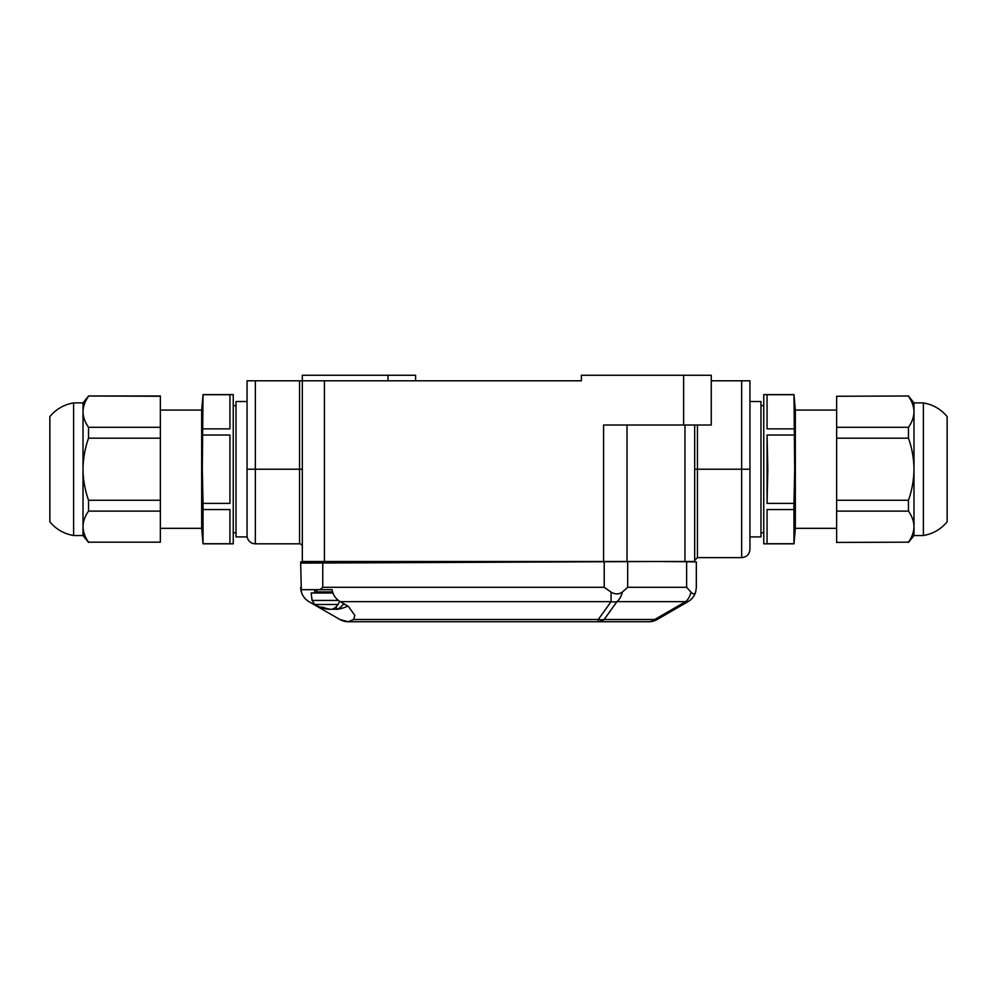 <?xml version="1.0" encoding="UTF-8"?>
<svg xmlns="http://www.w3.org/2000/svg" width="997" height="997" viewBox="0 0 997 997"><rect width="100%" height="100%" fill="white"/><g stroke="black" fill="none" stroke-linecap="round" stroke-linejoin="round"><path stroke-width="1.5" d="M694.672 425.009L694.672 561.498L302.328 561.498L302.328 380.792L324.424 380.792L324.424 561.498M749.943 469.213L741.656 469.213L741.656 380.792L749.943 380.792L749.943 549.335C749.445 554.382 746.678 557.136 741.656 557.635L741.656 469.213L697.439 469.213L697.439 557.635L694.672 560.389M415.612 380.792L415.612 375.271L302.328 375.271L302.328 380.792L255.344 380.792L255.344 469.213L299.561 469.213L299.561 380.792M683.63 375.271L683.63 425.009L711.26 425.009L711.26 375.271L581.388 375.271L581.388 380.792L324.424 380.792M741.656 380.792L711.26 380.792M302.328 469.213L299.561 469.213L299.561 543.814A2.767 2.767 0 0 1 302.328 546.58A2.767 2.767 0 0 0 299.561 543.814L255.344 543.814A8.288 8.288 0 0 1 247.057 535.526L247.057 380.792L255.344 380.792M683.63 425.009L603.584 425.009L603.584 561.834M318.903 562.782L318.903 561.498M664.289 615.373L657.11 619.511A16.575 16.575 0 0 1 648.823 621.729L648.486 621.729M341.834 562.869L342.943 562.894M332.711 562.894L342.943 562.894L332.711 562.894M696.33 587.831L695.619 592.118A16.575 16.575 0 0 1 688.042 601.652A16.575 5.596 60 0 1 685.624 601.652L616.956 601.652A16.575 13.509 -144.3 0 1 611.086 601.652L611.086 592.118C615.099 594.486 618.838 594.486 622.302 592.118A16.575 11.727 90 0 1 616.956 601.652L604.145 619.511A16.575 11.727 90 0 1 598.275 621.729L648.823 621.729A16.575 11.727 -90 0 0 654.68 619.511L685.624 601.652A16.575 11.727 -90 0 0 690.971 592.118L686.621 587.295L686.621 561.747L657.148 561.498L300.67 563.118L301.381 592.118M322.766 563.118L322.766 587.295L320.012 589.676L300.832 589.676L300.67 587.295M318.903 561.685L300.67 561.897L300.67 563.118M322.492 562.981L323.601 562.956M657.148 561.498L341.834 562.782M323.601 562.782L314.753 562.744L314.753 561.847L318.903 561.772M314.753 562.744L314.753 561.847M611.086 592.118L604.219 587.295L604.219 561.897M627.674 561.747L627.674 587.295L622.302 592.118M686.621 561.747L696.33 561.897L696.33 587.295L696.33 563.118M688.042 601.652L657.11 619.511A16.575 5.596 60 0 1 654.68 619.511L604.145 619.511A16.575 13.509 -144.3 0 1 598.275 619.511L598.275 621.729L348.177 621.729L353.623 619.511L598.275 619.511L611.086 601.652L340.214 601.652L348.352 606.35L354.82 615.373L353.623 619.511M320.012 589.676L332.101 589.676C332.986 594.91 335.69 598.898 340.214 601.652M339.89 619.511A16.575 16.575 0 0 0 348.177 621.729L339.89 619.511L308.958 601.652C304.434 598.898 301.73 594.91 300.832 589.676M690.971 592.118C693.189 594.486 694.747 594.486 695.619 592.118M332.936 592.991L311.164 592.991L312.073 600.431L314.666 604.469A34.434 34.434 0 0 0 326.43 608.993A34.322 30.832 -90 0 1 320.286 607.111A34.309 13.547 -61.5 0 0 322.716 607.111A34.322 30.832 -90 0 0 331.453 609.354A34.322 15.067 -90 0 0 338.07 604.469L314.666 604.469M338.07 604.469L339.616 601.291M332.749 592.442L311.164 592.991M347.866 606.064A34.434 34.434 0 0 1 339.005 608.993A34.322 30.832 -90 0 1 336.413 609.354L336.413 606.45M336.413 609.03A34.322 30.832 -90 0 1 333.983 609.354L333.983 608.382M329.022 609.03L329.022 609.354A34.322 30.832 -90 0 1 326.43 608.993M333.983 609.354A34.322 15.067 90 0 1 332.711 608.993M345.087 604.469L343.03 604.469A34.322 15.067 90 0 1 336.413 609.354M343.529 603.559L343.03 604.469M317.083 592.442L316.597 589.676M314.753 589.676L314.753 591.894L316.572 591.894L316.572 589.676M836.633 410.079L795.332 410.079L795.332 528.335L793.973 543.814L763.752 543.814L763.752 394.613L793.973 394.613L794.696 469.213L793.973 503.385L767.067 503.385L767.79 469.213L767.067 435.028L767.067 503.385M793.973 435.028L767.067 435.028M793.973 428.872L767.067 428.872L767.067 394.7L767.067 428.872M793.973 394.7L767.067 394.7M793.973 503.385L793.973 543.726L767.067 543.726L767.067 509.554L767.067 543.726M793.973 509.554L767.067 509.554M923.384 402.9L923.384 535.526C932.98 533.856 940.906 529.282 947.15 521.817L947.15 416.609C940.906 409.131 932.98 404.57 923.384 402.9L913.987 402.9L913.987 469.213C913.875 479.794 912.031 490.138 908.466 500.257L908.466 511.112C912.018 516.134 913.863 521.306 913.987 526.64L913.987 535.526L923.384 535.526M836.633 396.258L908.466 395.996L836.633 396.258L836.633 438.169L908.466 438.169C912.018 448.189 913.863 458.533 913.987 469.213L913.987 526.64C913.875 531.949 912.031 537.121 908.466 542.169L836.633 542.43L908.466 542.169M836.633 427.302L908.466 427.302L908.466 438.169M908.466 396.258C912.031 401.305 913.875 406.477 913.987 411.786C913.863 417.12 912.018 422.292 908.466 427.302M836.633 542.169L836.633 511.112L908.466 511.112M836.633 511.112L836.633 500.257L908.466 500.257M836.633 438.169L836.633 500.257M749.943 401.517L760.985 401.517L760.985 536.909L749.943 536.909M203.027 543.726L229.933 543.726L229.933 509.554L203.027 509.554L203.027 543.814L201.668 528.335L201.668 410.079L160.367 410.079M201.668 410.079L203.027 394.613L202.304 469.213L203.027 503.385L229.933 503.385L229.933 435.028L229.933 503.385M203.027 543.814L233.248 543.814L233.248 394.613L203.027 394.613M203.027 394.7L229.933 394.7L229.933 428.872L229.933 394.7M203.027 428.872L229.933 428.872M203.027 435.028L229.933 435.028M229.933 509.554L229.933 543.726M203.027 509.554L203.027 503.385M73.616 469.213L73.616 402.9C64.02 404.57 56.094 409.131 49.85 416.609L49.85 521.817C56.094 529.282 64.02 533.856 73.616 535.526L73.616 469.213M160.367 396.258L88.534 395.996L160.367 395.996L160.367 438.169L88.534 438.169C84.982 448.189 83.137 458.533 83.013 469.213L83.013 402.9L73.616 402.9C64.02 404.57 56.094 409.131 49.85 416.609M88.534 396.258C84.969 401.305 83.125 406.477 83.013 411.786C83.137 417.12 84.982 422.292 88.534 427.302L160.367 427.302M88.534 438.169L88.534 427.302M160.367 511.112L160.367 542.169L88.534 542.169C84.969 537.121 83.125 531.949 83.013 526.64L83.013 469.213C83.125 479.794 84.969 490.138 88.534 500.257L160.367 500.257L160.367 511.112L88.534 511.112L88.534 500.257M160.367 438.169L160.367 500.257M49.85 521.817C56.094 529.282 64.02 533.856 73.616 535.526L83.013 535.526L83.013 526.64C83.137 521.306 84.982 516.134 88.534 511.112M160.367 542.169L88.534 542.169M236.015 536.909L236.015 401.517L247.057 401.517L247.057 536.909L236.015 536.909M684.964 561.498L684.964 425.009M627.026 425.009L627.026 561.498M393.416 561.498L393.416 562.744M381.701 562.782L381.701 561.498M387.983 375.271L387.983 380.792M247.057 469.213L255.344 469.213L255.344 543.814M697.439 425.009L697.439 469.213L694.672 469.213M299.561 543.814A2.767 2.767 0 0 1 302.328 546.58M322.766 587.295L604.219 587.295M627.674 587.295L686.621 587.295M338.394 600.431L312.073 600.431M316.597 591.894L332.574 591.894M741.656 557.635L697.439 557.635M323.601 561.498L323.601 562.993M341.834 561.498L341.834 562.919M795.332 410.079L793.973 394.613M763.752 405.667L760.985 405.667M763.752 532.759L760.985 532.759M795.332 528.335L836.633 528.335M913.987 402.9L908.466 395.996M913.987 535.526L908.466 542.43M233.248 405.667L236.015 405.667M233.248 532.759L236.015 532.759M201.668 528.335L160.367 528.335M83.013 402.9L88.534 395.996M83.013 535.526L88.534 542.43"/></g></svg>
